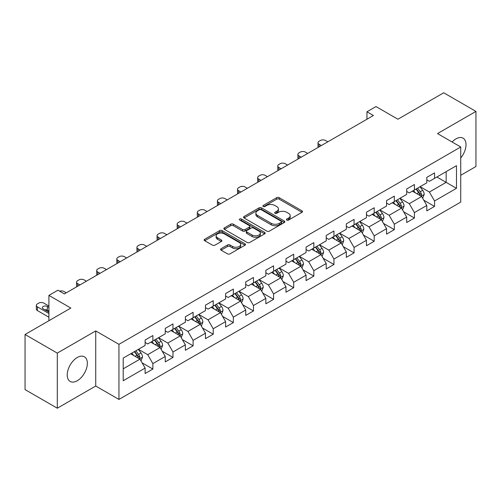 <?xml version="1.0" encoding="UTF-8"?>
<svg xmlns="http://www.w3.org/2000/svg" width="501" height="501" viewBox="0 0 501 501"><rect width="100%" height="100%" fill="white"/><g stroke="black" fill="none" stroke-linecap="round" stroke-linejoin="round"><path stroke-width="0.75" d="M286.779 220.064A1.252 0.726 0 0 0 288.551 220.064L302.003 212.299A1.791 1.033 0 0 0 302.529 211.566A1.791 1.033 0 0 0 302.003 210.84L279.214 197.682A1.791 1.033 0 0 0 276.684 197.682L263.232 205.448A1.252 0.726 0 0 0 262.862 205.961A1.252 0.726 0 0 0 263.232 206.468A1.252 0.726 0 0 0 265.004 206.468L266.745 205.466A5.73 3.307 0 0 1 274.849 205.466L276.746 206.562A5.73 3.307 0 0 1 278.424 208.898A5.73 3.307 0 0 1 276.746 211.24L275.005 212.242A1.252 0.726 0 0 0 274.636 212.756A1.252 0.726 0 0 0 275.005 213.269A1.252 0.726 0 0 0 276.777 213.269L278.518 212.261A5.73 3.307 0 0 1 286.622 212.261L288.52 213.357A5.73 3.307 0 0 1 290.198 215.699A5.73 3.307 0 0 1 288.52 218.035L286.779 219.043A1.252 0.726 0 0 0 286.409 219.557A1.252 0.726 0 0 0 286.779 220.064L286.779 219.043M77.286 380.735A14.228 8.216 120 0 0 86.579 368.197A14.228 8.216 120 0 0 84.4 356.8A14.228 8.216 120 0 0 77.286 357.501A14.228 8.216 120 0 0 67.992 370.039A14.228 8.216 120 0 0 70.171 381.443A14.228 8.216 120 0 0 77.286 380.735M460.732 157.965A14.228 8.216 120 0 0 463.074 138.176A14.228 8.216 120 0 0 455.96 138.877A14.228 8.216 120 0 0 452.09 142.008M221.104 248.696A1.791 1.033 0 0 0 220.584 249.429A1.791 1.033 0 0 0 221.104 250.162L227.498 253.85A1.791 1.033 0 0 0 230.028 253.85L244.97 245.227A1.791 1.033 0 0 0 245.496 244.494A1.791 1.033 0 0 0 244.97 243.768L222.181 230.61A1.791 1.033 0 0 0 219.651 230.61L204.709 239.234A1.791 1.033 0 0 0 204.189 239.966A1.791 1.033 0 0 0 204.709 240.693L212.437 245.152A1.791 1.033 0 0 0 214.967 245.152L221.361 241.463A1.791 1.033 0 0 0 221.88 240.73A1.791 1.033 0 0 0 221.361 240.004L217.528 237.787A4.791 2.768 0 0 1 216.125 235.833A4.791 2.768 0 0 1 219.081 233.278A4.791 2.768 0 0 1 224.304 233.879L239.303 242.54A4.791 2.768 0 0 1 240.705 244.494A4.791 2.768 0 0 1 237.75 247.049A4.791 2.768 0 0 1 232.533 246.454L230.028 245.008A1.791 1.033 0 0 0 227.498 245.008L221.104 248.696L221.104 250.162M460.732 175.294L475.95 166.507L475.95 111.404L443.704 92.785L397.919 119.219L375.994 106.563L366.964 111.773L373.414 115.499L64.385 293.912L57.941 290.192L48.91 295.402L48.91 320.721M57.296 353.111L57.296 408.215L95.729 386.027L95.729 330.923L57.296 353.111L25.05 334.493L70.835 308.059L48.91 295.402M95.729 330.923L118.944 344.325L460.732 146.993L460.732 202.097L118.944 399.429L118.944 344.325M475.95 111.404L437.517 133.592L460.732 146.993M266.87 231.118A1.791 1.033 0 0 0 269.4 231.118L284.343 222.494A1.791 1.033 0 0 0 284.869 221.768A1.791 1.033 0 0 0 284.343 221.035L261.553 207.877A1.791 1.033 0 0 0 259.023 207.877L244.081 216.501A1.791 1.033 0 0 0 243.561 217.234A1.791 1.033 0 0 0 244.081 217.966L266.87 231.118M240.217 220.334A1.252 0.726 0 0 1 241.488 220.515L241.488 219.025L264.653 232.401A1.791 1.033 0 0 1 265.179 233.128A1.791 1.033 0 0 1 264.653 233.861L249.717 242.484A1.791 1.033 0 0 1 247.187 242.484L224.398 229.333L224.398 227.867A1.791 1.033 0 0 0 223.872 228.6A1.791 1.033 0 0 0 224.398 229.333M224.398 227.867L230.792 224.179A1.791 1.033 0 0 1 233.322 224.179L242.565 229.514A1.791 1.033 0 0 0 245.095 229.514L249.335 227.066A1.791 1.033 0 0 0 249.861 226.333A1.791 1.033 0 0 0 249.335 225.6L239.716 220.045A1.252 0.726 0 0 1 239.346 219.538A1.252 0.726 0 0 1 240.123 218.868A1.252 0.726 0 0 1 241.488 219.025M57.296 408.215L25.05 389.596L25.05 334.493M142.096 362.83L152.868 369.049L152.868 363.613L165.249 356.462L165.249 361.897L172.983 357.432L172.983 351.996L185.37 344.845L185.37 350.28L193.104 345.815L193.104 340.379L205.485 333.228L205.485 338.663L213.226 334.198L213.226 328.762L225.607 321.611L225.607 327.047L233.347 322.581L233.347 317.146L245.728 309.994L245.728 315.43L253.468 310.964L253.468 305.529L265.849 298.383L265.849 303.819L273.584 299.347L273.584 293.912L285.971 286.766L285.971 292.202L293.705 287.731L293.705 282.295L306.086 275.149L306.086 280.585L313.826 276.114L313.826 270.678L326.207 263.532L326.207 268.968L333.948 264.497L333.948 259.061L346.329 251.915L346.329 257.351L354.069 252.886L354.069 247.45L366.45 240.298L366.45 245.734L374.191 241.269L374.191 235.833L386.572 228.681L386.572 234.117L394.306 229.652L394.306 224.216L406.693 217.065L406.693 222.5L414.427 218.035L414.427 212.599L426.808 205.448L426.808 210.883L434.549 206.418L434.549 200.982L456.474 188.326L456.474 165.687L446.159 171.643L446.159 182.364L456.474 188.326M152.868 369.049L145.127 373.514L145.127 368.078L123.202 380.735L123.202 358.102L145.127 345.44L145.127 340.004L152.868 335.538L152.868 340.974L165.249 333.823L165.249 328.387L172.983 323.922L172.983 329.357L185.37 322.206L185.37 316.77L193.104 312.305L193.104 317.74L205.485 310.595L205.485 305.159L213.226 300.688L213.226 306.124L225.607 298.978L225.607 293.542L233.347 289.071L233.347 294.507L245.728 287.361L245.728 281.925L253.468 277.454L253.468 282.89L265.849 275.744L265.849 270.308L273.584 265.837L273.584 271.273L285.971 264.127L285.971 258.691L293.705 254.22L293.705 259.656L306.086 252.51L306.086 247.074L313.826 242.609L313.826 248.045L326.207 240.893L326.207 235.457L333.948 230.992L333.948 236.428L346.329 229.276L346.329 223.841L354.069 219.375L354.069 224.811L366.45 217.659L366.45 212.224L374.191 207.758L374.191 213.194L386.572 206.043L386.572 200.607L394.306 196.141L394.306 201.577L406.693 194.432L406.693 188.99L414.427 184.525L414.427 189.96L426.808 182.815L426.808 177.379L434.549 172.908L434.549 178.343L456.474 165.687M150.801 342.164L160.088 347.525L147.707 354.677L138.42 349.316M145.127 342.465L147.707 343.949L152.868 340.974M147.707 354.677L152.868 363.613M160.088 347.525L165.249 356.462M170.922 330.547L180.21 335.908L167.829 343.06L158.541 337.699M165.249 330.848L167.829 332.338L172.983 329.357M167.829 343.06L172.983 351.996M180.21 335.908L185.37 344.845M191.044 318.93L200.331 324.291L187.944 331.443L178.663 326.082M185.37 319.231L187.944 320.721L193.104 317.74M187.944 331.443L193.104 340.379M200.331 324.291L205.485 333.228M211.165 307.313L220.446 312.674L208.065 319.826L198.778 314.465M205.485 307.614L208.065 309.104L213.226 306.124M208.065 319.826L213.226 328.762M220.446 312.674L225.607 321.611M231.28 295.696L240.568 301.063L228.187 308.209L218.899 302.848M225.607 295.997L228.187 297.488L233.347 294.507M228.187 308.209L233.347 317.146M240.568 301.063L245.728 309.994M251.402 284.086L260.689 289.446L248.308 296.592L239.021 291.231M245.728 284.38L248.308 285.871L253.468 282.89M248.308 296.592L253.468 305.529M260.689 289.446L265.849 298.383M271.523 272.469L280.81 277.83L268.43 284.975L259.142 279.614M265.849 272.763L268.43 274.254L273.584 271.273M268.43 284.975L273.584 293.912M280.81 277.83L285.971 286.766M291.645 260.852L300.932 266.213L288.551 273.358L279.264 267.997M285.971 261.146L288.551 262.637L293.705 259.656M288.551 273.358L293.705 282.295M300.932 266.213L306.086 275.149M311.766 249.235L321.047 254.596L308.666 261.741L299.379 256.38M306.086 249.529L308.666 251.02L313.826 248.045M308.666 261.741L313.826 270.678M321.047 254.596L326.207 263.532M331.881 237.618L341.168 242.979L328.788 250.131L319.5 244.764M326.207 237.919L328.788 239.403L333.948 236.428M328.788 250.131L333.948 259.061M341.168 242.979L346.329 251.915M352.003 226.001L361.29 231.362L348.909 238.514L339.622 233.153M346.329 226.302L348.909 227.786L354.069 224.811M348.909 238.514L354.069 247.45M361.29 231.362L366.45 240.298M372.124 214.384L381.411 219.745L369.03 226.897L359.743 221.536M366.45 214.685L369.03 216.175L374.191 213.194M369.03 226.897L374.191 235.833M381.411 219.745L386.572 228.681M392.245 202.767L401.533 208.128L389.152 215.28L379.864 209.919M386.572 203.068L389.152 204.558L394.306 201.577M389.152 215.28L394.306 224.216M401.533 208.128L406.693 217.065M412.367 191.15L421.654 196.511L409.267 203.663L399.986 198.302M406.693 191.451L409.267 192.941L414.427 189.96M409.267 203.663L414.427 212.599M421.654 196.511L426.808 205.448M436.872 177.003L446.159 182.364L429.388 192.046L420.101 186.685M426.808 179.834L429.388 181.324L434.549 178.343M429.388 192.046L434.549 200.982M95.729 386.027L118.944 399.429M366.964 111.773L366.964 119.219M123.202 368.824L139.967 359.142L130.68 353.781M139.967 359.142L145.127 368.078M423.777 200.2L434.549 206.418M403.662 211.817L414.427 218.035M383.541 223.433L394.306 229.652M363.419 235.05L374.191 241.269M343.298 246.667L354.069 252.886M323.176 258.284L333.948 264.497M303.055 269.895L313.826 276.114M282.94 281.512L293.705 287.731M262.818 293.129L273.584 299.347M242.697 304.746L253.468 310.964M222.576 316.363L233.347 322.581M202.454 327.98L213.226 334.198M182.339 339.597L193.104 345.815M162.218 351.214L172.983 357.432M287.28 220.24L288.52 219.526A5.73 3.307 0 0 0 290.198 217.19L290.198 215.699M278.424 208.898L278.424 210.389A5.73 3.307 0 0 1 276.746 212.731L275.506 213.445M301.978 212.311L279.214 199.173A1.791 1.033 0 0 0 276.684 199.173L263.733 206.65M284.317 222.507L261.553 209.368A1.791 1.033 0 0 0 259.023 209.368L244.106 217.979M281.174 222.275A1.252 0.726 0 0 0 281.543 221.768A1.252 0.726 0 0 0 281.174 221.254L261.171 209.706A1.252 0.726 0 0 0 259.399 209.706L257.564 210.764A5.73 3.307 0 0 0 255.886 213.107A5.73 3.307 0 0 0 257.564 215.443L271.241 223.34A5.73 3.307 0 0 0 279.339 223.34L281.174 222.275L281.174 223.765A1.252 0.726 0 0 0 281.543 223.252L281.543 221.768M255.886 213.107L255.886 214.591A5.73 3.307 0 0 0 257.564 216.933L257.564 215.443M281.174 223.765L279.339 224.824A5.73 3.307 0 0 1 271.241 224.824L257.564 216.933M224.423 229.345L230.792 225.669L230.792 224.179M249.861 226.333L249.861 227.823A1.791 1.033 0 0 1 249.335 228.556L245.095 231.005A1.791 1.033 0 0 1 242.565 231.005L233.322 225.669A1.791 1.033 0 0 0 230.792 225.669M241.488 220.515L264.634 233.873M252.153 235.05A4.791 2.768 0 0 0 257.37 235.652A4.791 2.768 0 0 0 260.332 233.097A4.791 2.768 0 0 0 258.929 231.136L253.644 228.087A1.791 1.033 0 0 0 251.107 228.087L246.868 230.535A1.791 1.033 0 0 0 246.342 231.268A1.791 1.033 0 0 0 246.868 232.001L252.153 235.05L252.153 236.541A4.791 2.768 0 0 0 257.37 237.136A4.791 2.768 0 0 0 260.332 234.581L260.332 233.097M246.342 231.268L246.342 232.758A1.791 1.033 0 0 0 246.868 233.485L246.868 232.001M252.153 236.541L246.868 233.485M240.705 244.494L240.705 245.985A4.791 2.768 0 0 1 237.75 248.54A4.791 2.768 0 0 1 232.533 247.939L230.028 246.498A1.791 1.033 0 0 0 227.498 246.498L221.129 250.174M216.125 235.833L216.125 237.324A4.791 2.768 0 0 0 217.528 239.278L217.528 237.787M221.336 241.476L217.528 239.278M244.97 243.768L244.97 245.227L222.181 232.101A1.791 1.033 0 0 0 219.651 232.101L204.734 240.712L204.709 239.234M422.669 198.277L424.203 194.413A4.835 2.793 -120 0 0 422.662 190.299L420.001 186.741M321.373 145.541L319.087 144.225A3.651 2.104 0 0 1 318.022 142.735A3.651 2.104 0 0 1 319.087 141.244L320.377 140.505A3.651 2.104 0 0 1 325.537 140.505L327.823 141.821M415.36 192.879L413.55 190.468M318.323 147.3A3.651 2.104 180 0 1 318.022 146.461L318.022 142.735M420.903 196.085L421.598 194.62A4.835 2.793 -120 0 0 420.214 191.714L417.552 188.157M416.337 188.858L419.293 192.804A2.461 1.422 60 0 1 419.738 193.549L421.598 194.62M415.999 189.052L418.661 192.603A4.835 2.793 60 0 1 420.045 195.515M402.547 209.894L404.082 206.03A4.835 2.793 -120 0 0 402.541 201.916L399.879 198.358M301.251 157.157L298.972 155.842A3.651 2.104 0 0 1 297.901 154.352A3.651 2.104 0 0 1 298.972 152.861L300.262 152.116A3.651 2.104 0 0 1 305.416 152.116L307.702 153.438M395.239 204.496L393.429 202.085M298.208 158.917A3.651 2.104 180 0 1 297.901 158.078L297.901 154.352M400.781 207.696L401.476 206.237A4.835 2.793 -120 0 0 400.092 203.331L397.431 199.774M396.216 200.475L399.172 204.414A2.461 1.422 60 0 1 399.616 205.166L401.476 206.237M395.884 200.669L398.545 204.22A4.835 2.793 60 0 1 399.93 207.132M382.432 221.511L383.966 217.647A4.835 2.793 -120 0 0 382.42 213.532L379.758 209.975M281.13 168.774L278.85 167.459A3.651 2.104 0 0 1 277.779 165.969A3.651 2.104 0 0 1 278.85 164.478L280.14 163.733A3.651 2.104 0 0 1 285.301 163.733L287.58 165.054M375.117 216.113L373.308 213.702M278.086 170.534A3.651 2.104 180 0 1 277.779 169.695L277.779 165.969M380.66 219.313L381.355 217.854A4.835 2.793 -120 0 0 379.971 214.948L377.309 211.391M376.101 212.092L379.05 216.031A2.461 1.422 60 0 1 379.501 216.783L381.355 217.854M375.763 212.286L378.424 215.837A4.835 2.793 60 0 1 379.808 218.749M362.311 233.128L363.845 229.264A4.835 2.793 -120 0 0 362.298 225.149L359.637 221.592M261.008 180.391L258.729 179.076A3.651 2.104 0 0 1 257.658 177.586A3.651 2.104 0 0 1 258.729 176.095L260.019 175.35A3.651 2.104 0 0 1 265.179 175.35L267.459 176.671M354.996 227.73L353.192 225.318M257.965 182.151A3.651 2.104 180 0 1 257.658 181.306L257.658 177.586M360.545 230.93L361.234 229.471A4.835 2.793 -120 0 0 359.85 226.565L357.188 223.008M355.979 223.709L358.929 227.648A2.461 1.422 60 0 1 359.38 228.4L361.234 229.471M355.641 223.903L358.303 227.454A4.835 2.793 60 0 1 359.687 230.36M342.189 244.745L343.724 240.881A4.835 2.793 -120 0 0 342.183 236.76L339.521 233.209M240.893 192.008L238.608 190.693A3.651 2.104 0 0 1 237.543 189.203A3.651 2.104 0 0 1 238.608 187.712L239.898 186.967A3.651 2.104 0 0 1 245.058 186.967L247.337 188.288M334.881 239.346L333.071 236.935M237.843 193.768A3.651 2.104 180 0 1 237.543 192.923L237.543 189.203M340.423 242.547L341.112 241.087A4.835 2.793 -120 0 0 339.728 238.175L337.067 234.625M335.858 235.326L338.808 239.265A2.461 1.422 60 0 1 339.258 240.017L341.112 241.087M335.52 235.52L338.181 239.071A4.835 2.793 60 0 1 339.565 241.977M322.068 256.362L323.602 252.498A4.835 2.793 -120 0 0 322.062 248.377L319.4 244.826M220.772 203.625L218.486 202.31A3.651 2.104 0 0 1 217.421 200.82A3.651 2.104 0 0 1 218.486 199.329L219.776 198.584A3.651 2.104 0 0 1 224.936 198.584L227.222 199.899M314.76 250.963L312.95 248.546M217.722 205.385A3.651 2.104 180 0 1 217.421 204.54L217.421 200.82M320.302 254.164L320.991 252.704A4.835 2.793 -120 0 0 319.613 249.792L316.945 246.241M315.736 246.943L318.692 250.882A2.461 1.422 60 0 1 319.137 251.627L320.991 252.704M315.398 247.137L318.06 250.688A4.835 2.793 60 0 1 319.444 253.594M301.946 267.979L303.481 264.115A4.835 2.793 -120 0 0 301.94 259.994L299.279 256.443M200.65 215.242L198.371 213.921A3.651 2.104 0 0 1 197.3 212.437A3.651 2.104 0 0 1 198.371 210.946L199.655 210.201A3.651 2.104 0 0 1 204.815 210.201L207.101 211.516M294.638 262.58L292.828 260.163M197.607 217.002A3.651 2.104 180 0 1 197.3 216.156L197.3 212.437M300.18 265.78L300.876 264.315A4.835 2.793 -120 0 0 299.492 261.409L296.83 257.858M295.615 258.554L298.571 262.499A2.461 1.422 60 0 1 299.016 263.244L300.876 264.315M295.283 258.748L297.945 262.305A4.835 2.793 60 0 1 299.329 265.211M281.831 279.596L283.366 275.725A4.835 2.793 -120 0 0 281.819 271.611L279.157 268.06M180.529 226.859L178.25 225.538A3.651 2.104 0 0 1 177.179 224.053A3.651 2.104 0 0 1 178.25 222.563L179.54 221.818A3.651 2.104 0 0 1 184.694 221.818L186.979 223.133M274.517 274.197L272.707 271.78M177.486 228.619A3.651 2.104 180 0 1 177.179 227.773L177.179 224.053M280.059 277.397L280.754 275.932A4.835 2.793 -120 0 0 279.37 273.026L276.709 269.475M275.494 270.171L278.45 274.116A2.461 1.422 60 0 1 278.894 274.861L280.754 275.932M275.162 270.365L277.823 273.922A4.835 2.793 60 0 1 279.207 276.828M261.71 291.213L263.244 287.342A4.835 2.793 -120 0 0 261.697 283.228L259.036 279.677M160.408 238.476L158.128 237.155A3.651 2.104 0 0 1 157.057 235.664A3.651 2.104 0 0 1 158.128 234.18L159.418 233.435A3.651 2.104 0 0 1 164.578 233.435L166.858 234.75M254.395 285.814L252.592 283.397M157.364 240.236A3.651 2.104 180 0 1 157.057 239.39L157.057 235.664M259.944 289.014L260.633 287.549A4.835 2.793 -120 0 0 259.249 284.643L256.587 281.092M255.378 281.787L258.328 285.733A2.461 1.422 60 0 1 258.779 286.478L260.633 287.549M255.04 281.982L257.702 285.539A4.835 2.793 60 0 1 259.086 288.444M241.588 302.823L243.123 298.959A4.835 2.793 -120 0 0 241.582 294.845L238.921 291.294M140.293 250.093L138.007 248.772A3.651 2.104 0 0 1 136.936 247.281A3.651 2.104 0 0 1 138.007 245.797L139.297 245.052A3.651 2.104 0 0 1 144.457 245.052L146.737 246.367M234.274 297.431L232.47 295.014M137.243 251.846A3.651 2.104 180 0 1 136.936 251.007L136.936 247.281M239.822 300.631L240.511 299.166A4.835 2.793 -120 0 0 239.127 296.26L236.466 292.703M235.257 293.404L238.207 297.35A2.461 1.422 60 0 1 238.658 298.095L240.511 299.166M234.919 293.599L237.58 297.156A4.835 2.793 60 0 1 238.964 300.061M221.467 314.44L223.001 310.576A4.835 2.793 -120 0 0 221.461 306.462L218.799 302.905M120.171 261.704L117.885 260.388A3.651 2.104 0 0 1 116.821 258.898A3.651 2.104 0 0 1 117.885 257.408L119.175 256.669A3.651 2.104 0 0 1 124.336 256.669L126.615 257.984M214.159 309.042L212.349 306.631M117.121 263.463A3.651 2.104 180 0 1 116.821 262.624L116.821 258.898M219.701 312.248L220.39 310.783A4.835 2.793 -120 0 0 219.006 307.877L216.344 304.32M215.136 305.021L218.092 308.967A2.461 1.422 60 0 1 218.536 309.712L220.39 310.783M214.797 305.215L217.459 308.773A4.835 2.793 60 0 1 218.843 311.678M201.346 326.057L202.88 322.193A4.835 2.793 -120 0 0 201.339 318.079L198.678 314.522M100.05 273.321L97.764 272.005A3.651 2.104 0 0 1 96.699 270.515A3.651 2.104 0 0 1 97.764 269.024L99.054 268.279A3.651 2.104 0 0 1 104.214 268.279L106.5 269.601M194.037 320.659L192.227 318.248M97 275.08A3.651 2.104 180 0 1 96.699 274.241L96.699 270.515M199.58 323.859L200.275 322.4A4.835 2.793 -120 0 0 198.891 319.494L196.229 315.937M195.014 316.638L197.97 320.577A2.461 1.422 60 0 1 198.415 321.329L200.275 322.4M194.676 316.832L197.344 320.383A4.835 2.793 60 0 1 198.722 323.295M181.224 337.674L182.759 333.81A4.835 2.793 -120 0 0 181.218 329.696L178.556 326.138M79.928 284.937L77.649 283.622A3.651 2.104 0 0 1 76.578 282.132A3.651 2.104 0 0 1 77.649 280.641L78.939 279.896A3.651 2.104 0 0 1 84.093 279.896L86.379 281.218M173.916 332.276L172.106 329.865M76.885 286.697A3.651 2.104 180 0 1 76.578 285.858L76.578 282.132M179.458 335.476L180.153 334.017A4.835 2.793 -120 0 0 178.769 331.111L176.108 327.554M174.893 328.255L177.849 332.194A2.461 1.422 60 0 1 178.293 332.946L180.153 334.017M174.561 328.449L177.222 332A4.835 2.793 60 0 1 178.606 334.912M161.109 349.291L162.643 345.427A4.835 2.793 -120 0 0 161.097 341.313L158.435 337.755M59.625 291.162A3.651 2.104 0 0 1 63.978 291.513L66.257 292.834M153.794 343.893L151.985 341.482M159.337 347.093L160.032 345.634A4.835 2.793 -120 0 0 158.648 342.728L155.986 339.171M154.778 339.872L157.727 343.811A2.461 1.422 60 0 1 158.178 344.563L160.032 345.634M154.44 340.066L157.101 343.617A4.835 2.793 60 0 1 158.485 346.523M140.988 360.908L142.522 357.044A4.835 2.793 -120 0 0 140.981 352.929L138.314 349.372M48.91 313.494L37.406 306.856A3.651 2.104 0 0 1 36.335 305.366A3.651 2.104 0 0 1 37.406 303.875L38.696 303.13A3.651 2.104 0 0 1 43.856 303.13L48.91 306.048M133.673 355.51L131.869 353.099M48.91 317.221L37.406 310.576A3.651 2.104 180 0 1 36.335 309.086L36.335 305.366M48.91 311.115L47.338 310.207A2.918 1.685 0 0 0 44.727 309.743M139.222 358.71L139.911 357.251A4.835 2.793 -120 0 0 138.526 354.339L135.865 350.788M134.656 351.489L137.606 355.428A2.461 1.422 60 0 1 138.057 356.18L139.911 357.251M134.318 351.683L136.98 355.234A4.835 2.793 60 0 1 138.364 358.14M48.91 307.389L47.338 306.48A2.918 1.685 0 0 0 44.157 306.117A2.918 1.685 0 0 0 42.353 307.67A2.918 1.685 0 0 0 43.211 308.866L48.91 312.154M288.52 219.526L288.52 218.035M275.005 213.269L275.005 212.242M276.746 212.731L276.746 211.24M263.232 206.468L263.232 205.448M276.684 199.173L276.684 197.682M279.214 199.173L279.214 197.682M302.003 212.299L302.003 210.84M244.081 217.966L244.081 216.501M259.023 209.368L259.023 207.877M261.553 209.368L261.553 207.877M284.343 222.494L284.343 221.035M271.241 224.824L271.241 223.34M279.339 224.824L279.339 223.34M233.322 225.669L233.322 224.179M242.565 231.005L242.565 229.514M245.095 231.005L245.095 229.514M249.335 228.556L249.335 227.066M264.653 233.861L264.653 232.401M227.498 246.498L227.498 245.008M230.028 246.498L230.028 245.008M232.533 247.939L232.533 246.454M221.361 241.463L221.361 240.004M219.651 232.101L219.651 230.61M222.181 232.101L222.181 230.61M319.087 144.225L319.087 146.862M421.172 196.235L424.172 194.507M420.214 191.714L422.662 190.299M416.776 193.699L418.661 192.603M298.972 155.842L298.972 158.479M401.057 207.852L404.05 206.124M400.092 203.331L402.541 201.916M396.654 205.316L398.545 204.22M278.85 167.459L278.85 170.096M380.935 219.469L383.935 217.741M379.971 214.948L382.42 213.532M376.533 216.933L378.424 215.837M258.729 179.076L258.729 181.713M360.814 231.086L363.814 229.358M359.85 226.565L362.298 225.149M356.411 228.544L358.303 227.454M238.608 190.693L238.608 193.323M340.693 242.703L343.692 240.975M339.728 238.175L342.183 236.76M336.29 240.161L338.181 239.071M218.486 202.31L218.486 204.94M320.571 254.32L323.571 252.592M319.613 249.792L322.062 248.377M316.175 251.778L318.06 250.688M198.371 213.921L198.371 216.557M300.45 265.937L303.449 264.202M299.492 261.409L301.94 259.994M296.053 263.394L297.945 262.305M178.25 225.538L178.25 228.174M280.335 277.554L283.328 275.819M279.37 273.026L281.819 271.611M275.932 275.011L277.823 273.922M158.128 237.155L158.128 239.791M260.213 289.171L263.213 287.436M259.249 284.643L261.697 283.228M255.811 286.628L257.702 285.539M138.007 248.772L138.007 251.408M240.092 300.788L243.091 299.053M239.127 296.26L241.582 294.845M235.689 298.245L237.58 297.156M117.885 260.388L117.885 263.025M219.97 312.405L222.97 310.67M219.006 307.877L221.461 306.462M215.568 309.862L217.459 308.773M97.764 272.005L97.764 274.642M199.849 324.015L202.849 322.287M198.891 319.494L201.339 318.079M195.453 321.479L197.344 320.383M77.649 283.622L77.649 286.259M179.734 335.632L182.727 333.904M178.769 331.111L181.218 329.696M175.331 333.096L177.222 332M159.612 347.249L162.612 345.521M158.648 342.728L161.097 341.313M155.21 344.707L157.101 343.617M37.406 306.856L37.406 310.576M139.491 358.866L142.491 357.138M138.526 354.339L140.981 352.929M135.088 356.324L136.98 355.234M47.338 310.207L47.338 306.48"/></g></svg>
